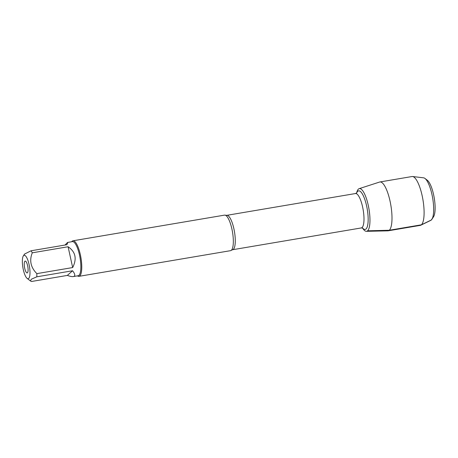 <?xml version="1.0" encoding="UTF-8"?>
<svg xmlns="http://www.w3.org/2000/svg" width="458" height="458" viewBox="0 0 458 458"><rect width="100%" height="100%" fill="white"/><g stroke="black" fill="none" stroke-linecap="round" stroke-linejoin="round"><path stroke-width="0.69" d="M78.982 276.334L230.551 250.669A18.022 5.027 -99.6 0 0 231.307 250.303A18.022 5.027 -99.6 0 0 231.359 250.257A18.022 5.027 -99.6 0 0 232.481 231.954A18.022 5.027 -99.6 0 0 225.365 215.22A18.022 5.027 -99.6 0 0 224.529 215.128L72.965 240.794A18.022 5.027 80.4 0 1 80.654 256.194A18.022 5.027 80.4 0 1 79.789 275.928A18.022 5.027 80.4 0 1 78.982 276.334A18.022 5.027 80.4 0 1 77.476 275.859M362.524 228.044L363.137 228.908A21.652 6.04 -99.6 0 0 367.591 230.809A21.652 6.04 -99.6 0 0 367.362 201.686A21.652 6.04 -99.6 0 0 356.885 192.016L356.599 193.03M71.694 241.744A18.022 5.027 80.4 0 1 72.965 240.794M27.44 272.773A5.994 1.672 80.4 0 1 27.434 272.779A5.994 1.672 80.4 0 1 24.52 267.277A5.994 1.672 80.4 0 1 25.459 261.129A5.994 1.672 80.4 0 1 27.818 266.711A5.994 1.672 80.4 0 1 27.44 272.773M23.65 255.547A11.891 3.315 -99.6 0 0 23.318 255.948A11.891 3.315 -99.6 0 0 22.9 267.552A11.891 3.315 -99.6 0 0 27.119 278.378A11.891 3.315 -99.6 0 0 29.936 274.348A11.891 3.315 -99.6 0 0 28.058 260.797A11.891 3.315 -99.6 0 0 23.65 255.547M67.349 275.413C70.028 276.386 72.026 276.769 73.337 276.563C75.478 276.094 75.232 274.159 72.582 270.758L67.349 275.413L31.539 281.481L30.463 280.966L31.287 279.248L36.777 276.821A17.301 4.826 -99.6 0 0 36.858 273.626C30.726 267.478 29.198 260.539 32.283 252.816A17.301 4.826 -99.6 0 0 31.052 250.784L24.543 254.064M72.582 270.758L36.777 276.821M72.667 267.564C77.087 258.747 75.559 251.808 68.087 246.748L72.667 267.564L36.858 273.626M68.087 246.748L32.283 252.816M31.052 250.784L66.857 244.721C67.647 243.164 67.876 242.402 67.555 242.442L64.99 245.041M67.555 242.442L72.398 241.624A17.301 4.826 80.4 0 1 79.784 256.406A17.301 4.826 80.4 0 1 78.953 275.35A17.301 4.826 80.4 0 1 78.181 275.739L73.337 276.563M362.587 228.067A21.652 6.04 -99.6 0 0 366.377 231.324A21.652 6.04 -99.6 0 0 367.591 230.809A21.652 6.04 -99.6 0 0 368.541 206.673A21.652 6.04 -99.6 0 0 359.152 188.667A21.652 6.04 -99.6 0 0 358.425 189.097A21.652 6.04 -99.6 0 0 356.645 192.99M359.152 188.667L379.619 182.038A24.772 6.91 80.4 0 1 379.894 181.969A24.772 6.91 80.4 0 1 390.462 203.134A24.772 6.91 80.4 0 1 389.277 230.254A24.772 6.91 80.4 0 1 388.166 230.815A24.772 6.91 80.4 0 1 387.886 230.843L366.377 231.324M431.9 219.285L433.543 216.754A19.316 5.387 -99.6 0 0 434.224 197.89A19.316 5.387 -99.6 0 0 427.371 180.309L424.984 178.46A21.635 6.034 80.4 0 1 432.667 198.159A21.635 6.034 80.4 0 1 431.9 219.285A21.635 6.034 80.4 0 1 430.801 220.344L420.81 225.204A24.772 6.91 80.4 0 1 420.267 225.376L388.166 230.815M379.894 181.969L412 176.536A24.772 6.91 80.4 0 1 412.566 176.519L423.598 177.824A21.635 6.034 80.4 0 1 424.984 178.46M412.566 176.519A24.772 6.91 80.4 0 1 422.946 199.803A24.772 6.91 80.4 0 1 420.81 225.204M432.409 218.306L431.299 220.006L421.377 224.815L389.277 230.254L367.591 230.809M225.365 215.22L226.756 215.34A17.444 4.866 80.4 0 1 234.198 230.242A17.444 4.866 80.4 0 1 233.362 249.341A17.444 4.866 80.4 0 1 232.578 249.736L231.307 250.303M232.578 249.736L361.299 227.935A17.444 4.866 -99.6 0 0 362.078 227.54A17.444 4.866 -99.6 0 0 362.913 208.442A17.444 4.866 -99.6 0 0 355.471 193.539L356.759 192.864M356.662 192.973A19.568 5.462 80.4 0 1 366.045 203.564A19.568 5.462 80.4 0 1 366.016 229A19.568 5.462 80.4 0 1 362.61 228.078M226.756 215.34L355.471 193.539M361.299 227.935L362.73 228.147M27.119 278.378L30.457 280.972M23.318 255.948L24.543 254.058"/></g></svg>
